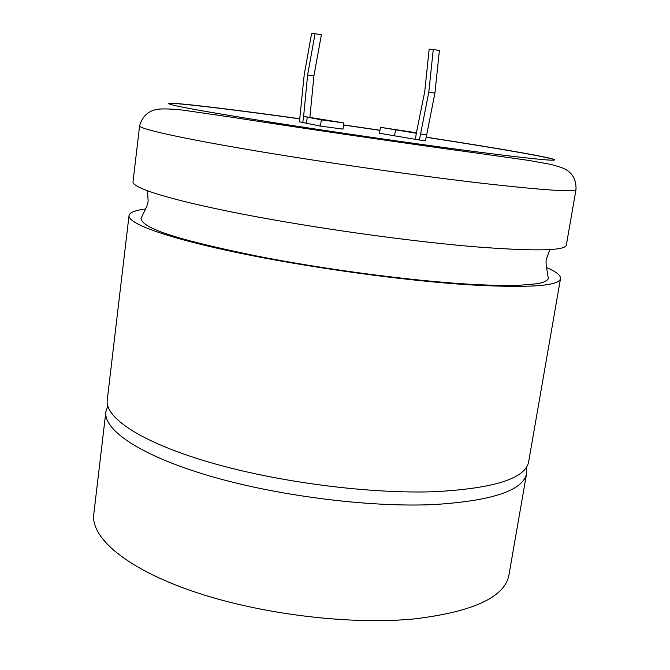 <?xml version="1.0" encoding="UTF-8"?>
<svg xmlns="http://www.w3.org/2000/svg" width="670" height="670" viewBox="0 0 670 670"><rect width="100%" height="100%" fill="white"/><g stroke="black" fill="none" stroke-linecap="round" stroke-linejoin="round"><path stroke-width="1" d="M526.486 467.116L526.67 473.129C523.639 490.365 492.676 500.85 433.792 504.577C368.626 507.558 275.688 495.666 207.641 475.373C139.427 455.047 103.356 429.805 105.868 411.74L107.761 406.028M139.611 125.809L133.003 181.846C131.889 187.809 170.716 200.154 242.213 214.057C313.535 227.942 409.688 241.409 475.667 246.845C535.137 251.392 565.363 250.806 566.343 245.069L576.016 189.476C575.555 192.298 545.522 190.372 485.926 183.714C419.763 176.126 322.814 162.257 250.689 150.021C178.371 137.76 138.858 128.707 139.611 125.809C142.325 116.195 148.439 110.667 157.978 109.227C163.204 108.624 171.403 108.908 182.567 110.073L233.545 117.501C300.998 128.029 406.372 143.497 477.794 153.221L528.58 160.39L550.891 164.401L560.019 167.039C571.058 170.582 576.393 178.061 576.016 189.476M560.514 278.586L528.663 461.655C525.732 478.321 494.803 488.321 435.894 491.646C370.686 494.226 277.581 482.258 209.375 462.275C141.002 442.259 104.788 417.644 107.233 400.174L129.017 215.631C127.694 223.42 166.101 237.716 237.113 252.598C307.949 267.456 403.625 280.688 469.494 284.851C528.881 288.142 559.224 286.057 560.514 278.586C560.823 275.387 556.117 271.668 546.41 267.43M299.859 118.749L275.253 115.391C215.723 107.342 168.865 101.915 168.53 103.549C169.351 105.19 202.164 111.195 266.97 121.563C330.318 131.58 415.023 143.824 473.615 151.454C527.24 158.355 554.257 161.168 554.668 159.887C554.752 157.994 495.984 147.886 426.036 137.174M379.991 130.24L343.601 124.93M554.634 159.946C553.42 157.877 495.18 147.877 426.028 137.275M379.974 130.34L343.593 125.039M299.842 118.858L275.236 115.491C216.46 107.552 170.029 102.167 168.538 103.615M145.717 208.973C135.198 210.263 129.628 212.482 129.017 215.631M302.781 122.426L303.619 116.413L343.894 122.92L343.007 129.109L320.461 126.111L299.431 121.806L304.222 74.671L311.617 33.5L315.059 33.693L307.605 75.065L303.619 116.413L321.34 119.855L343.894 122.92M416.413 132.761L380.418 127.325L416.321 133.238L415.383 139.352L425.467 140.876L434.922 93.113L439.386 50.535L433.272 49.454L429.16 49.17L424.73 91.664L416.321 133.238M380.418 127.325L379.538 133.246L415.383 139.352M395.459 129.921L394.555 135.96M434.922 93.113L428.8 92.159L419.378 140.072M428.8 92.159L433.272 49.454M420.325 133.925L426.413 134.754M307.237 117.367L306.383 123.506M321.34 119.855L320.461 126.111M315.059 33.693L321.382 34.798L313.895 76.045L309.9 117.267M307.605 75.065L313.895 76.045M105.868 411.74L93.775 514.217C90.668 537.441 125.55 568.127 192.323 591.141C258.938 614.13 350.452 625.353 415.224 618.812C473.824 611.593 505.08 596.92 508.982 574.785L526.67 473.129M549.869 249.55L546.452 258.829C545.757 261.359 546.008 265.529 547.197 271.342L548.219 277.899C548.814 279.114 546.963 280.646 542.683 282.497L537.625 283.703L518.195 285.37C504.468 285.688 487.71 285.278 467.936 284.122C408.767 280.495 324.489 269.34 256.962 256.074C190.288 242.339 142.542 230.019 140.993 218.495L143.874 212.44C146.671 207.189 148.087 203.286 148.137 200.724L147.509 190.858"/></g></svg>

